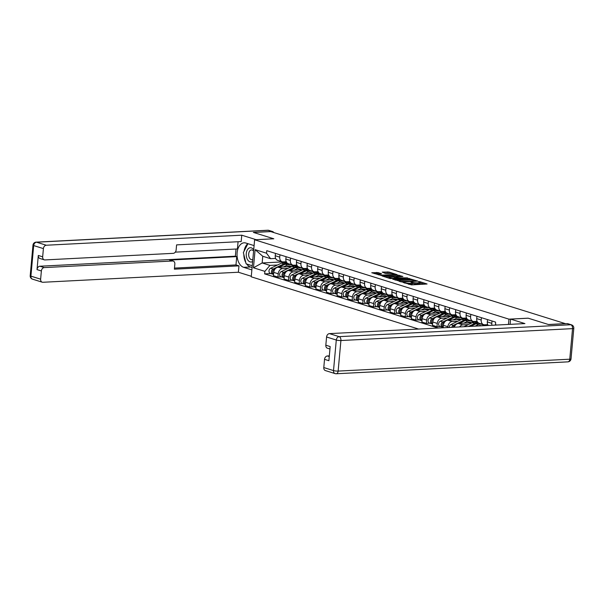 <?xml version="1.0" encoding="UTF-8"?>
<svg xmlns="http://www.w3.org/2000/svg" width="604" height="604" viewBox="0 0 604 604"><rect width="100%" height="100%" fill="white"/><g stroke="black" fill="none" stroke-linecap="round" stroke-linejoin="round"><path stroke-width="0.91" d="M402.974 282.332L411.445 284.892L427.073 283.993L419.75 281.645L418.406 281.607L419.486 281.993A3.458 0.604 5.2 0 1 420.225 282.446A3.458 0.604 5.2 0 1 418.912 282.793L417.643 282.861A3.458 0.604 5.2 0 1 412.804 282.332L410.833 281.932L411.626 282.393A3.458 0.604 5.2 0 1 412.366 282.846A3.458 0.604 5.2 0 1 411.052 283.201L409.784 283.261A3.458 0.604 5.2 0 1 404.944 282.732L402.974 282.332M377.961 272.578L371.777 272.744L381.388 275.507L397.017 274.616L388.908 272.019L382.241 272.117L385.435 273.416L389.505 273.453A2.892 0.506 5.2 0 1 392.562 273.665A2.892 0.506 5.2 0 1 394.17 274.269A2.892 0.506 5.2 0 1 393.068 274.571L383.057 275.084A2.892 0.506 5.2 0 1 379.992 274.865A2.892 0.506 5.2 0 1 378.391 274.261A2.892 0.506 5.2 0 1 379.486 273.967L381.562 273.771L377.961 272.578L377.862 273.657L374.299 273.597M565.555 323.623L548.417 324.499L528.16 318.18L508.961 319.161L254.616 239.773L273.816 238.791L253.559 232.464L270.698 231.589L565.548 323.699M392.932 279.108L402.143 281.985L417.764 281.094L408.145 278.331L392.902 279.41M390.252 278.58L382.151 275.983L397.772 275.092L402.883 276.451L395.899 276.987L398.361 277.825L407.519 277.87L390.252 278.58M254.616 239.773L251.241 276.813L418.572 329.044M491.943 325.277A5.066 3.866 -72.7 0 1 491.807 323.336L492.018 320.981M487.534 319.584L487.315 321.932A5.066 3.866 107.3 0 0 488.221 325.465M487.722 324.635L484.71 324.786A5.066 3.866 -72.7 0 1 483.653 324.658A5.066 3.866 -72.7 0 1 481.199 320.022L481.411 317.674M476.926 316.277L476.715 318.625A5.066 3.866 107.3 0 0 479.168 323.261L483.653 324.658M477.122 321.32L474.11 321.479A5.066 3.866 -72.7 0 1 473.045 321.351A5.066 3.866 -72.7 0 1 470.599 316.715L470.81 314.367M466.326 312.963L466.114 315.318A5.066 3.866 107.3 0 0 468.561 319.946L473.045 321.351M466.514 318.014L463.502 318.172A5.066 3.866 -72.7 0 1 462.445 318.036A5.066 3.866 -72.7 0 1 459.991 313.408L460.21 311.052M459.599 326.938A5.066 3.866 -72.7 0 1 462.891 324.861L468.349 324.582M480.588 323.955L481.29 323.918M486.907 324.673L486.832 325.541M455.718 309.656L455.507 312.004A5.066 3.866 107.3 0 0 457.96 316.639L462.445 318.036M472.185 322.755L458.406 323.465A5.066 3.866 107.3 0 0 454.291 327.209M477.636 322.181L476.103 322.559M455.914 314.707L452.902 314.858A5.066 3.866 -72.7 0 1 451.845 314.729A5.066 3.866 -72.7 0 1 449.391 310.094L449.603 307.746M447.806 327.542L447.874 326.726A5.066 3.866 -72.7 0 1 452.29 321.554L457.749 321.275M469.988 320.649L470.682 320.611M476.307 321.366L476.201 322.551M445.118 306.349L444.906 308.697A5.066 3.866 107.3 0 0 447.353 313.325L451.845 314.729M461.584 319.448L447.806 320.158A5.066 3.866 107.3 0 0 443.389 325.322L443.17 327.783M467.035 318.874L465.495 319.244M445.307 311.392L442.294 311.551A5.066 3.866 -72.7 0 1 441.237 311.422A5.066 3.866 -72.7 0 1 438.783 306.787L439.002 304.439M440.512 326.53L436.971 326.711L437.273 323.419A5.066 3.866 -72.7 0 1 441.69 318.248L447.149 317.968M459.38 317.334L460.082 317.304M465.699 318.059L465.593 319.244M434.518 303.034L434.299 305.382A5.066 3.866 107.3 0 0 436.752 310.018L441.237 311.422M450.984 316.141L437.198 316.843A5.066 3.866 107.3 0 0 432.789 322.015L432.487 325.307L436.971 326.711M456.428 315.567L454.895 315.937M434.706 308.085L431.694 308.244A5.066 3.866 -72.7 0 1 430.637 308.108A5.066 3.866 -72.7 0 1 428.183 303.48L428.395 301.124M429.912 323.216L426.371 323.397L426.673 320.105A5.066 3.866 -72.7 0 1 431.082 314.933L436.541 314.654M448.78 314.027L449.482 313.989M455.099 314.744L454.993 315.93M423.91 299.727L423.698 302.076A5.066 3.866 107.3 0 0 426.152 306.711L430.637 308.108M440.376 312.827L426.598 313.536A5.066 3.866 107.3 0 0 422.181 318.708L421.886 322L426.371 323.397M445.827 312.253L444.295 312.63M424.106 304.778L421.086 304.929A5.066 3.866 -72.7 0 1 420.029 304.801A5.066 3.866 -72.7 0 1 417.583 300.165L417.794 297.817M419.304 319.909L415.771 320.09L416.065 316.798A5.066 3.866 -72.7 0 1 420.482 311.626L425.941 311.347M438.172 310.72L438.874 310.683M444.499 311.438L444.385 312.623M413.31 296.413L413.091 298.769A5.066 3.866 107.3 0 0 415.544 303.397L420.029 304.801M429.776 309.52L415.997 310.222A5.066 3.866 107.3 0 0 411.581 315.394L411.279 318.693L415.771 320.09M435.22 308.946L433.687 309.316M413.498 301.464L410.486 301.623A5.066 3.866 -72.7 0 1 409.429 301.487A5.066 3.866 -72.7 0 1 406.975 296.858L407.194 294.503M408.704 316.602L405.163 316.783L405.465 313.484A5.066 3.866 -72.7 0 1 409.874 308.319L415.333 308.032M427.572 307.406L428.274 307.368M433.891 308.131L433.785 309.308M402.702 293.106L402.49 295.454A5.066 3.866 107.3 0 0 404.944 300.09L409.429 301.487M419.168 306.205L405.39 306.915A5.066 3.866 107.3 0 0 400.981 312.087L400.679 315.379L405.163 316.783M424.62 305.639L423.087 306.009M402.898 298.157L399.886 298.308A5.066 3.866 -72.7 0 1 398.829 298.18A5.066 3.866 -72.7 0 1 396.375 293.544L396.586 291.196M398.096 313.287L394.563 313.468L394.857 310.177A5.066 3.866 -72.7 0 1 399.274 305.005L404.733 304.726M416.964 304.099L417.666 304.061M423.291 304.816L423.178 306.002M392.102 289.799L391.89 292.147A5.066 3.866 107.3 0 0 394.336 296.783L398.829 298.18M408.568 302.898L394.789 303.608A5.066 3.866 107.3 0 0 390.373 308.78L390.071 312.072L394.563 313.468M414.019 302.325L412.479 302.695M392.29 294.85L389.278 295.001A5.066 3.866 -72.7 0 1 388.221 294.873A5.066 3.866 -72.7 0 1 385.767 290.237L385.986 287.889M387.496 309.98L383.955 310.162L384.257 306.87A5.066 3.866 -72.7 0 1 388.666 301.698L394.125 301.419M406.364 300.784L407.066 300.754M412.683 301.509L412.577 302.695M381.502 286.485L381.283 288.84A5.066 3.866 107.3 0 0 383.736 293.469L388.221 294.873M397.961 299.592L384.182 300.294A5.066 3.866 107.3 0 0 379.773 305.465L379.471 308.765L383.955 310.162M403.412 299.018L401.879 299.388M381.69 291.536L378.678 291.694A5.066 3.866 -72.7 0 1 377.621 291.558A5.066 3.866 -72.7 0 1 375.167 286.93L375.378 284.575M376.896 306.673L373.355 306.855L373.657 303.555A5.066 3.866 -72.7 0 1 378.066 298.384L383.525 298.104M395.763 297.478L396.466 297.44M402.083 298.195L401.977 299.38M370.894 283.178L370.682 285.526A5.066 3.866 107.3 0 0 373.136 290.162L377.621 291.558M387.36 296.277L373.582 296.987A5.066 3.866 107.3 0 0 369.165 302.159L368.87 305.45L373.355 306.855M392.811 295.703L391.271 296.081M371.082 288.229L368.07 288.38A5.066 3.866 -72.7 0 1 367.013 288.251A5.066 3.866 -72.7 0 1 364.567 283.616L364.778 281.268M366.288 303.359L362.747 303.54L363.049 300.248A5.066 3.866 -72.7 0 1 367.466 295.077L372.925 294.797M385.156 294.171L385.858 294.133M391.475 294.888L391.369 296.073M360.294 279.871L360.075 282.219A5.066 3.866 107.3 0 0 362.528 286.847L367.013 288.251M376.76 292.97L362.974 293.68A5.066 3.866 107.3 0 0 358.565 298.852L358.263 302.143L362.747 303.54M382.204 292.396L380.671 292.766M360.482 284.914L357.47 285.073A5.066 3.866 -72.7 0 1 356.413 284.945A5.066 3.866 -72.7 0 1 353.959 280.309L354.171 277.961M355.688 300.052L352.147 300.233L352.449 296.942A5.066 3.866 -72.7 0 1 356.858 291.77L362.317 291.49M374.555 290.856L375.258 290.826M380.875 291.581L380.769 292.766M349.686 276.557L349.474 278.905A5.066 3.866 107.3 0 0 351.928 283.54L356.413 284.945M366.152 289.663L352.374 290.365A5.066 3.866 107.3 0 0 347.964 295.537L347.662 298.829L352.147 300.233M371.603 289.089L370.071 289.459M349.882 281.607L346.87 281.766A5.066 3.866 -72.7 0 1 345.805 281.63A5.066 3.866 -72.7 0 1 343.359 277.002L343.57 274.646M345.08 296.738L341.547 296.926L341.841 293.627A5.066 3.866 -72.7 0 1 346.258 288.455L351.717 288.176M363.948 287.549L364.65 287.512M370.275 288.267L370.161 289.452M339.086 273.25L338.874 275.598A5.066 3.866 107.3 0 0 341.32 280.233L345.805 281.63M355.552 286.349L341.773 287.059A5.066 3.866 107.3 0 0 337.357 292.23L337.055 295.522L341.547 296.926M361.003 285.775L359.463 286.153M339.274 278.301L336.262 278.452A5.066 3.866 -72.7 0 1 335.205 278.323A5.066 3.866 -72.7 0 1 332.751 273.688L332.97 271.339M334.48 293.431L330.939 293.612L331.241 290.32A5.066 3.866 -72.7 0 1 335.65 285.148L341.109 284.869M353.348 284.242L354.05 284.205M359.667 284.96L359.561 286.145M328.478 269.935L328.266 272.291A5.066 3.866 107.3 0 0 330.72 276.919L335.205 278.323M344.944 283.042L331.166 283.752A5.066 3.866 107.3 0 0 326.756 288.916L326.454 292.215L330.939 293.612M350.396 282.468L348.863 282.838M328.674 274.986L325.662 275.145A5.066 3.866 -72.7 0 1 324.605 275.009A5.066 3.866 -72.7 0 1 322.151 270.381L322.362 268.033M323.872 290.124L320.339 290.305L320.633 287.013A5.066 3.866 -72.7 0 1 325.05 281.841L330.509 281.562M342.747 280.928L343.442 280.898M349.067 281.653L348.961 282.838M317.878 266.628L317.666 268.976A5.066 3.866 107.3 0 0 320.112 273.612L324.605 275.009M334.344 279.728L320.565 280.437A5.066 3.866 107.3 0 0 316.149 285.609L315.854 288.901L320.339 290.305M339.795 279.161L338.255 279.531M318.066 271.679L315.054 271.83A5.066 3.866 -72.7 0 1 313.997 271.702A5.066 3.866 -72.7 0 1 311.551 267.066L311.762 264.718M313.272 286.809L309.731 286.991L310.033 283.699A5.066 3.866 -72.7 0 1 314.45 278.527L319.909 278.248M332.14 277.621L332.842 277.583M338.459 278.338L338.353 279.524M307.277 263.321L307.058 265.669A5.066 3.866 107.3 0 0 309.512 270.305L313.997 271.702M323.744 276.421L309.958 277.13A5.066 3.866 107.3 0 0 305.548 282.302L305.247 285.594L309.731 286.991M329.188 275.847L327.655 276.217M307.466 268.372L304.454 268.523A5.066 3.866 -72.7 0 1 303.397 268.395A5.066 3.866 -72.7 0 1 300.943 263.759L301.154 261.411M302.672 283.502L299.131 283.684L299.433 280.392A5.066 3.866 -72.7 0 1 303.842 275.22L309.301 274.941M321.539 274.314L322.242 274.276M327.859 275.031L327.753 276.217M296.67 260.007L296.458 262.363A5.066 3.866 107.3 0 0 298.912 266.991L303.397 268.395M313.136 273.114L299.358 273.816A5.066 3.866 107.3 0 0 294.941 278.988L294.646 282.287L299.131 283.684M318.587 272.54L317.055 272.91M296.866 265.058L293.846 265.216A5.066 3.866 -72.7 0 1 292.789 265.081A5.066 3.866 -72.7 0 1 290.343 260.452L290.554 258.097M292.064 280.196L288.531 280.377L288.825 277.077A5.066 3.866 -72.7 0 1 293.242 271.913L298.701 271.626M310.932 271L311.634 270.962M317.259 271.724L317.145 272.902M286.07 256.7L285.851 259.048A5.066 3.866 107.3 0 0 288.304 263.684L292.789 265.081M302.536 269.799L288.757 270.509A5.066 3.866 107.3 0 0 284.341 275.681L284.039 278.973L288.531 280.377M307.98 269.225L306.447 269.603M286.258 261.751L283.246 261.902A5.066 3.866 -72.7 0 1 282.189 261.774A5.066 3.866 -72.7 0 1 279.735 257.138L279.954 254.79M281.464 276.881L277.923 277.062L278.225 273.771A5.066 3.866 -72.7 0 1 282.634 268.599L288.093 268.319M300.331 267.693L301.034 267.655M306.651 268.41L306.545 269.595M275.462 253.393L275.25 255.741A5.066 3.866 107.3 0 0 277.704 260.377L282.189 261.774M291.928 266.492L278.15 267.202A5.066 3.866 107.3 0 0 273.74 272.374L273.438 275.666L277.923 277.062M297.379 265.919L295.847 266.288M297.357 266.213L297.78 266.349M307.957 269.52L308.387 269.656M318.557 272.834L318.988 272.97M329.165 276.141L329.595 276.277M339.765 279.456L340.195 279.584M350.373 282.763L350.803 282.899M360.973 286.07L361.403 286.205M371.573 289.384L372.004 289.512M382.181 292.691L382.611 292.827M392.781 295.998L393.212 296.134M403.389 299.312L403.819 299.448M413.989 302.619L414.419 302.755M424.589 305.934L425.02 306.062M435.197 309.24L435.627 309.376M445.797 312.547L446.228 312.683M456.405 315.862L456.835 315.99M467.005 319.169L467.436 319.305M477.613 322.476L478.043 322.612M275.658 258.437L270.577 258.701L262.763 256.262L262.151 262.959L269.965 265.398L264.884 271.355L264.65 273.891L438.126 328.04M264.884 271.355L253.461 267.791L255.114 249.648L266.53 253.212L270.577 258.701M495.658 325.088L495.552 322.091L266.764 250.675L266.53 253.212M495.318 324.627L496.631 325.035M508.961 319.161L508.477 324.423M282.8 261.894L262.151 262.959L253.461 267.791M269.965 265.398L277.493 265.013M289.724 264.378L290.426 264.348M283.502 261.894L287.179 263.034M270.856 273.574L264.65 273.891M296.051 265.103L295.937 266.288M262.763 256.262L255.114 249.648M408.749 284.356A3.458 0.604 5.2 0 0 409.686 284.341L409.784 283.261M412.366 282.846L412.268 283.925A3.458 0.604 5.2 0 1 410.954 284.28L409.686 284.341M420.225 282.446L420.127 283.525A3.458 0.604 5.2 0 1 418.814 283.872L417.545 283.94A3.458 0.604 5.2 0 1 412.706 283.412L412.321 283.291M424.453 284.22L420.188 282.891M410.743 279.939L408.047 279.41L395.046 280.075M401.079 281.532L415.492 280.958L414.646 280.483A3.458 0.604 5.2 0 0 409.806 279.954L400.679 280.422A3.458 0.604 5.2 0 0 399.365 280.777A3.458 0.604 5.2 0 0 400.112 281.23L401.041 281.909M384.673 276.836L397.674 276.171L397.772 275.092M400.263 276.67L397.674 276.171M389.905 277.206A2.892 0.506 5.2 0 0 388.81 277.5A2.892 0.506 5.2 0 0 390.411 278.104A2.892 0.506 5.2 0 0 393.476 278.316L397.183 277.885L393.43 277.025L389.905 277.206M378.995 274.012L377.862 273.657M389.92 273.438L384.355 273.084M485.775 325.594A6.606 5.043 107.3 0 0 483.691 325.699M510.101 324.34L510.576 319.108L524.921 323.585L329.452 333.619L339.169 336.654L570.803 324.756L567.133 323.616L548.621 324.567L528.228 318.202L510.576 319.108M329.323 355.877L327.413 355.975L329.263 356.549M323.789 367.557L333.514 370.584A3.307 2.522 107.3 0 0 335.107 373.612L325.39 370.577A3.307 2.522 -72.7 0 1 323.789 367.557L324.537 359.342A3.307 2.522 -72.7 0 1 327.413 355.975M329.95 349.006L327.421 348.221A3.307 2.522 -72.7 0 1 325.828 345.201L326.575 336.994A3.307 2.522 -72.7 0 1 329.452 333.619M324.537 359.342L328.886 360.701L330.177 346.56L325.828 345.201M567.133 323.616A3.307 2.522 -72.7 0 1 567.82 323.699L571.497 324.846A3.307 2.522 107.3 0 0 570.803 324.756A3.307 2.054 87.1 0 1 572.547 328.636L340.913 340.528L338.134 371.09L569.768 359.199L572.547 328.636A3.307 0.581 -174.8 0 0 573.8 328.297A3.307 3.307 0 0 0 571.497 324.846M251.876 269.897L243.654 267.33A12.39 7.709 -92.9 0 1 237.04 254.178A12.39 7.709 -92.9 0 1 244.122 242.808A12.39 7.709 -92.9 0 1 245.866 243.034L254.088 245.602M273.763 232.548A3.307 2.522 107.3 0 0 272.563 231.536A3.307 2.522 107.3 0 0 271.868 231.453L253.355 232.404L273.748 238.769L256.096 239.697M256.096 239.675L241.759 235.198L241.177 241.57L176.595 244.884L176.134 249.958A3.307 2.522 107.3 0 1 173.25 253.333L44.953 259.924A3.307 2.522 107.3 0 1 44.258 259.833L39.909 258.474A3.307 2.522 -72.7 0 1 38.309 255.454L37.025 269.603A3.307 2.522 -72.7 0 1 39.902 266.228L235.371 256.194L236.021 249.022M175.288 252.14L237.425 248.954L238.082 241.728M235.371 256.194L236.73 256.617L235.975 264.929L238.965 265.866L238.384 272.238L42.914 282.272A3.307 2.522 107.3 0 1 42.227 282.189A3.307 2.522 107.3 0 1 40.627 279.169L41.374 270.962L37.025 269.603M251.294 276.27L238.384 272.238M241.759 235.198L46.289 245.232A3.307 2.522 107.3 0 0 43.405 248.606L42.665 256.813A3.307 2.522 107.3 0 0 44.258 259.833M39.902 266.228L44.251 267.587L172.555 260.996A3.307 2.522 107.3 0 1 173.242 261.087A3.307 2.522 107.3 0 1 174.843 264.107L174.382 269.18L238.965 265.866M44.251 267.587A3.307 2.522 107.3 0 0 41.374 270.962M172.555 260.996L169.565 260.067L236.73 256.617M169.565 260.067A3.307 2.522 -72.7 0 1 170.252 260.15L173.242 261.087M174.481 268.093L235.975 264.929M252.094 267.489L250.456 266.983L243.654 267.33M247.882 243.661A12.39 7.709 -92.9 0 0 244.069 251.204M243.835 254.533A12.39 7.709 -92.9 0 0 245.828 262.649M246.666 264.001A12.39 7.709 -92.9 0 0 250.456 266.983M246.885 264.069L252.253 265.76L246.115 263.827L243.359 252.585L247.927 243.676M253.703 249.829A7.157 4.455 -92.9 0 0 249.188 248.033A7.157 4.455 -92.9 0 0 246.281 253.499A7.157 4.455 -92.9 0 0 248.063 260.422A7.157 4.455 -92.9 0 0 252.638 261.464M253.582 251.098A4.9 3.05 -92.9 0 0 251.468 249.928A4.9 3.05 -92.9 0 0 248.697 253.876A4.9 3.05 -92.9 0 0 251.974 259.72A4.9 3.05 -92.9 0 0 252.819 259.478M478.534 323.367A6.606 5.043 107.3 0 0 477.968 323.14A6.606 5.043 107.3 0 0 474.827 323.427L468.417 326.485M477.968 323.14L475.522 322.377A6.606 5.043 107.3 0 0 472.381 322.664L463.88 326.719M478.451 325.971L478.685 325.858A5.179 3.949 -72.7 0 1 481.146 325.632A5.179 3.949 -72.7 0 1 481.584 325.805M483.6 325.707A6.606 5.043 107.3 0 0 481.569 324.265L479.123 323.502A6.606 5.043 107.3 0 0 475.982 323.789L470.561 326.371M481.569 324.265A6.606 5.043 107.3 0 0 478.428 324.552L475.099 326.137M453.325 326.794A1.321 1.012 107.3 0 0 452.97 327.277M468.553 322.355A5.179 3.949 107.3 0 1 468.855 322.823L468.04 322.566M468.855 322.823L469.361 322.325M467.926 320.052A6.606 5.043 107.3 0 0 467.368 319.826A6.606 5.043 107.3 0 0 464.227 320.12L453.355 325.299A2.756 2.099 107.3 0 0 451.792 327.338M467.368 319.826L464.914 319.063A6.606 5.043 107.3 0 0 461.781 319.357L450.909 324.537A2.756 2.099 107.3 0 0 449.233 327.466M467.088 323.019L468.077 322.544A5.179 3.949 -72.7 0 1 470.539 322.317A5.179 3.949 -72.7 0 1 471.467 322.793M469.821 322.876A5.179 3.949 107.3 0 0 469.233 322.204M473.007 322.415A6.606 5.043 107.3 0 0 470.969 320.951L468.523 320.188A6.606 5.043 107.3 0 0 465.382 320.482L459.199 323.427M470.969 320.951A6.606 5.043 107.3 0 0 467.828 321.245L463.736 323.193M455.295 325.284L454.51 325.654A2.756 2.099 107.3 0 0 453.091 327.27M442.717 323.487A1.321 1.012 107.3 0 0 442.241 325.027M457.945 319.048A5.179 3.949 107.3 0 1 458.247 319.508L457.439 319.259M458.247 319.508L458.761 319.018M457.326 316.745A6.606 5.043 107.3 0 0 456.76 316.519A6.606 5.043 107.3 0 0 453.619 316.806L442.755 321.985A2.756 2.099 107.3 0 0 441.079 324.695A2.756 2.099 107.3 0 0 442.422 327.126A2.756 2.099 107.3 0 0 442.996 327.194L443.064 327.217M456.76 316.519L454.314 315.756A6.606 5.043 107.3 0 0 451.173 316.043L440.308 321.222A2.756 2.099 107.3 0 0 438.632 323.933A2.756 2.099 107.3 0 0 439.976 326.356L442.422 327.126M456.488 319.712L457.477 319.237A5.179 3.949 -72.7 0 1 459.938 319.01A5.179 3.949 -72.7 0 1 460.86 319.486M459.221 319.569A5.179 3.949 107.3 0 0 458.632 318.897M462.407 319.108A6.606 5.043 107.3 0 0 460.361 317.644L457.915 316.881A6.606 5.043 107.3 0 0 454.774 317.168L448.598 320.112M460.361 317.644A6.606 5.043 107.3 0 0 457.22 317.93L453.136 319.878M444.687 321.977L443.91 322.347A2.756 2.099 107.3 0 0 442.264 324.793A2.756 2.099 107.3 0 0 443.208 327.315M432.117 320.173A1.321 1.012 107.3 0 0 431.634 321.721M447.345 315.741A5.179 3.949 107.3 0 1 447.647 316.202L446.832 315.945M447.647 316.202L448.16 315.711M446.718 313.438A6.606 5.043 107.3 0 0 446.16 313.212A6.606 5.043 107.3 0 0 443.019 313.499L432.147 318.678A2.756 2.099 107.3 0 0 430.478 321.388A2.756 2.099 107.3 0 0 431.815 323.812A2.756 2.099 107.3 0 0 432.389 323.887L432.456 323.903M446.16 313.212L443.714 312.442A6.606 5.043 107.3 0 0 440.573 312.736L429.701 317.915A2.756 2.099 107.3 0 0 428.032 320.618A2.756 2.099 107.3 0 0 429.369 323.049L431.815 323.812M445.888 316.398L446.877 315.93A5.179 3.949 -72.7 0 1 449.331 315.703A5.179 3.949 -72.7 0 1 450.259 316.171M448.613 316.262A5.179 3.949 107.3 0 0 448.025 315.582M451.8 315.794A6.606 5.043 107.3 0 0 449.761 314.337L447.315 313.567A6.606 5.043 107.3 0 0 444.174 313.861L437.991 316.806M449.761 314.337A6.606 5.043 107.3 0 0 446.62 314.624L442.536 316.572M434.087 318.663L433.302 319.04A2.756 2.099 107.3 0 0 431.656 321.487A2.756 2.099 107.3 0 0 432.607 324.008M421.516 316.866A1.321 1.012 107.3 0 0 421.033 318.406M436.745 312.427A5.179 3.949 107.3 0 1 437.039 312.887L436.231 312.638M437.039 312.887L437.553 312.396M436.118 310.124A6.606 5.043 107.3 0 0 435.552 309.897A6.606 5.043 107.3 0 0 432.419 310.192L421.547 315.371A2.756 2.099 107.3 0 0 419.878 318.074A2.756 2.099 107.3 0 0 421.214 320.505A2.756 2.099 107.3 0 0 421.788 320.573L421.856 320.596M435.552 309.897L433.106 309.135A6.606 5.043 107.3 0 0 429.965 309.429L419.101 314.601A2.756 2.099 107.3 0 0 417.424 317.311A2.756 2.099 107.3 0 0 418.768 319.743L421.214 320.505M435.28 313.091L436.269 312.615A5.179 3.949 -72.7 0 1 438.731 312.389A5.179 3.949 -72.7 0 1 439.652 312.864M438.013 312.947A5.179 3.949 107.3 0 0 437.424 312.276M441.199 312.487A6.606 5.043 107.3 0 0 439.153 311.022L436.707 310.26A6.606 5.043 107.3 0 0 433.574 310.547L427.39 313.491M439.153 311.022A6.606 5.043 107.3 0 0 436.02 311.317L431.928 313.265M423.487 315.356L422.702 315.726A2.756 2.099 107.3 0 0 421.056 318.18A2.756 2.099 107.3 0 0 422 320.701M410.909 313.559A1.321 1.012 107.3 0 0 410.426 315.099M426.137 309.12A5.179 3.949 107.3 0 1 426.439 309.58L425.631 309.323M426.439 309.58L426.952 309.089M425.51 306.817A6.606 5.043 107.3 0 0 424.952 306.59A6.606 5.043 107.3 0 0 421.811 306.877L410.946 312.057A2.756 2.099 107.3 0 0 409.27 314.767A2.756 2.099 107.3 0 0 410.607 317.198A2.756 2.099 107.3 0 0 411.188 317.266L411.256 317.289M424.952 306.59L422.506 305.828A6.606 5.043 107.3 0 0 419.365 306.115L408.493 311.294A2.756 2.099 107.3 0 0 406.824 314.005A2.756 2.099 107.3 0 0 408.161 316.428L410.607 317.198M424.68 309.776L425.669 309.308A5.179 3.949 -72.7 0 1 428.123 309.082A5.179 3.949 -72.7 0 1 429.051 309.558M427.406 309.641A5.179 3.949 107.3 0 0 426.817 308.969M430.599 309.173A6.606 5.043 107.3 0 0 428.553 307.715L426.107 306.953A6.606 5.043 107.3 0 0 422.966 307.24L416.79 310.184M428.553 307.715A6.606 5.043 107.3 0 0 425.412 308.002L421.328 309.95M412.879 312.049L412.102 312.419A2.756 2.099 107.3 0 0 410.456 314.865A2.756 2.099 107.3 0 0 411.399 317.387M400.309 310.245A1.321 1.012 107.3 0 0 399.825 311.792M415.537 305.813A5.179 3.949 107.3 0 1 415.839 306.273L415.024 306.017M415.839 306.273L416.345 305.783M414.91 303.502A6.606 5.043 107.3 0 0 414.344 303.284A6.606 5.043 107.3 0 0 411.211 303.57L400.339 308.75A2.756 2.099 107.3 0 0 398.67 311.453A2.756 2.099 107.3 0 0 400.007 313.884A2.756 2.099 107.3 0 0 400.58 313.959L400.648 313.974M414.344 303.284L411.898 302.513A6.606 5.043 107.3 0 0 408.765 302.808L397.893 307.987A2.756 2.099 107.3 0 0 396.224 310.69A2.756 2.099 107.3 0 0 397.56 313.121L400.007 313.884M414.072 306.47L415.061 306.002A5.179 3.949 -72.7 0 1 417.523 305.775A5.179 3.949 -72.7 0 1 418.451 306.243M416.805 306.326A5.179 3.949 107.3 0 0 416.216 305.654M419.991 305.866A6.606 5.043 107.3 0 0 417.953 304.401L415.499 303.638A6.606 5.043 107.3 0 0 412.366 303.933L406.182 306.877M417.953 304.401A6.606 5.043 107.3 0 0 414.812 304.695L410.72 306.643M402.279 308.735L401.494 309.112A2.756 2.099 107.3 0 0 399.848 311.558A2.756 2.099 107.3 0 0 400.799 314.08M389.701 306.938A1.321 1.012 107.3 0 0 389.225 308.478M404.929 302.498A5.179 3.949 107.3 0 1 405.231 302.959L404.423 302.71M405.231 302.959L405.745 302.468M404.31 300.196A6.606 5.043 107.3 0 0 403.744 299.969A6.606 5.043 107.3 0 0 400.603 300.263L389.739 305.435A2.756 2.099 107.3 0 0 388.062 308.146A2.756 2.099 107.3 0 0 389.406 310.577A2.756 2.099 107.3 0 0 389.98 310.645L390.048 310.667M403.744 299.969L401.298 299.207A6.606 5.043 107.3 0 0 398.157 299.493L387.292 304.673A2.756 2.099 107.3 0 0 385.616 307.383A2.756 2.099 107.3 0 0 386.96 309.814L389.406 310.577M403.472 303.163L404.461 302.687A5.179 3.949 -72.7 0 1 406.922 302.461A5.179 3.949 -72.7 0 1 407.843 302.936M406.205 303.019A5.179 3.949 107.3 0 0 405.616 302.347M409.391 302.559A6.606 5.043 107.3 0 0 407.345 301.094L404.899 300.331A6.606 5.043 107.3 0 0 401.758 300.618L395.582 303.563M407.345 301.094A6.606 5.043 107.3 0 0 404.204 301.381L400.12 303.329M391.671 305.428L390.894 305.798A2.756 2.099 107.3 0 0 389.248 308.251A2.756 2.099 107.3 0 0 390.192 310.766M379.101 303.631A1.321 1.012 107.3 0 0 378.617 305.171M394.329 299.191A5.179 3.949 107.3 0 1 394.631 299.652L393.816 299.395M394.631 299.652L395.144 299.161M393.702 296.889A6.606 5.043 107.3 0 0 393.144 296.662A6.606 5.043 107.3 0 0 390.003 296.949L379.131 302.128A2.756 2.099 107.3 0 0 377.462 304.839A2.756 2.099 107.3 0 0 378.799 307.262A2.756 2.099 107.3 0 0 379.372 307.338L379.44 307.361M393.144 296.662L390.697 295.9A6.606 5.043 107.3 0 0 387.557 296.187L376.685 301.366A2.756 2.099 107.3 0 0 375.016 304.076A2.756 2.099 107.3 0 0 376.352 306.5L378.799 307.262M392.864 299.848L393.861 299.38A5.179 3.949 -72.7 0 1 396.315 299.154A5.179 3.949 -72.7 0 1 397.243 299.629M395.597 299.712A5.179 3.949 107.3 0 0 395.008 299.04M398.783 299.244A6.606 5.043 107.3 0 0 396.745 297.787L394.299 297.025A6.606 5.043 107.3 0 0 391.158 297.311L384.974 300.256M396.745 297.787A6.606 5.043 107.3 0 0 393.604 298.074L389.52 300.022M381.071 302.121L380.286 302.491A2.756 2.099 107.3 0 0 378.64 304.937A2.756 2.099 107.3 0 0 379.591 307.459M368.5 300.316A1.321 1.012 107.3 0 0 368.017 301.864M383.721 295.877A5.179 3.949 107.3 0 1 384.023 296.345L383.215 296.088M384.023 296.345L384.537 295.854M383.102 293.574A6.606 5.043 107.3 0 0 382.536 293.348A6.606 5.043 107.3 0 0 379.395 293.642L368.531 298.821A2.756 2.099 107.3 0 0 366.854 301.524A2.756 2.099 107.3 0 0 368.198 303.955A2.756 2.099 107.3 0 0 368.772 304.023L368.84 304.046M382.536 293.348L380.09 292.585A6.606 5.043 107.3 0 0 376.949 292.88L366.084 298.059A2.756 2.099 107.3 0 0 364.408 300.762A2.756 2.099 107.3 0 0 365.752 303.193L368.198 303.955M382.264 296.541L383.253 296.066A5.179 3.949 -72.7 0 1 385.714 295.839A5.179 3.949 -72.7 0 1 386.636 296.315M384.997 296.398A5.179 3.949 107.3 0 0 384.408 295.726M388.183 295.937A6.606 5.043 107.3 0 0 386.137 294.473L383.691 293.71A6.606 5.043 107.3 0 0 380.55 294.005L374.374 296.949M386.137 294.473A6.606 5.043 107.3 0 0 383.004 294.767L378.912 296.715M370.463 298.806L369.686 299.184A2.756 2.099 107.3 0 0 368.04 301.63A2.756 2.099 107.3 0 0 368.984 304.152M357.893 297.009A1.321 1.012 107.3 0 0 357.409 298.55M373.121 292.57A5.179 3.949 107.3 0 1 373.423 293.031L372.608 292.781M373.423 293.031L373.936 292.54M372.494 290.267A6.606 5.043 107.3 0 0 371.936 290.041A6.606 5.043 107.3 0 0 368.795 290.328L357.923 295.507A2.756 2.099 107.3 0 0 356.254 298.217A2.756 2.099 107.3 0 0 357.591 300.649A2.756 2.099 107.3 0 0 358.172 300.716L358.232 300.739M371.936 290.041L369.489 289.278A6.606 5.043 107.3 0 0 366.349 289.565L355.477 294.744A2.756 2.099 107.3 0 0 353.808 297.455A2.756 2.099 107.3 0 0 355.144 299.886L357.591 300.649M371.664 293.234L372.653 292.759A5.179 3.949 -72.7 0 1 375.107 292.532A5.179 3.949 -72.7 0 1 376.035 293.008M374.389 293.091A5.179 3.949 107.3 0 0 373.8 292.419M377.576 292.63A6.606 5.043 107.3 0 0 375.537 291.166L373.091 290.403A6.606 5.043 107.3 0 0 369.95 290.69L363.774 293.635M375.537 291.166A6.606 5.043 107.3 0 0 372.396 291.453L368.312 293.401M359.863 295.499L359.086 295.869A2.756 2.099 107.3 0 0 357.44 298.323A2.756 2.099 107.3 0 0 358.383 300.837M347.292 293.695A1.321 1.012 107.3 0 0 346.809 295.243M362.521 289.263A5.179 3.949 107.3 0 1 362.815 289.724L362.007 289.467M362.815 289.724L363.329 289.233M361.894 286.96A6.606 5.043 107.3 0 0 361.328 286.734A6.606 5.043 107.3 0 0 358.195 287.021L347.323 292.2A2.756 2.099 107.3 0 0 345.654 294.911A2.756 2.099 107.3 0 0 346.99 297.334A2.756 2.099 107.3 0 0 347.564 297.41L347.632 297.432M361.328 286.734L358.882 285.971A6.606 5.043 107.3 0 0 355.741 286.258L344.876 291.438A2.756 2.099 107.3 0 0 343.208 294.14A2.756 2.099 107.3 0 0 344.544 296.572L346.99 297.334M361.056 289.92L362.045 289.452A5.179 3.949 -72.7 0 1 364.506 289.225A5.179 3.949 -72.7 0 1 365.428 289.693M363.789 289.784A5.179 3.949 107.3 0 0 363.2 289.112M366.975 289.316A6.606 5.043 107.3 0 0 364.937 287.859L362.483 287.089A6.606 5.043 107.3 0 0 359.35 287.383L353.166 290.328M364.937 287.859A6.606 5.043 107.3 0 0 361.796 288.146L357.704 290.094M349.263 292.185L348.478 292.562A2.756 2.099 107.3 0 0 346.832 295.009A2.756 2.099 107.3 0 0 347.783 297.53M336.685 290.388A1.321 1.012 107.3 0 0 336.202 291.936M351.913 285.949A5.179 3.949 107.3 0 1 352.215 286.409L351.407 286.16M352.215 286.409L352.728 285.918M351.294 283.646A6.606 5.043 107.3 0 0 350.728 283.419A6.606 5.043 107.3 0 0 347.587 283.714L336.722 288.893A2.756 2.099 107.3 0 0 335.046 291.596A2.756 2.099 107.3 0 0 336.39 294.027A2.756 2.099 107.3 0 0 336.964 294.095L337.032 294.118M350.728 283.419L348.281 282.657A6.606 5.043 107.3 0 0 345.141 282.951L334.276 288.123A2.756 2.099 107.3 0 0 332.6 290.834A2.756 2.099 107.3 0 0 333.937 293.265L336.39 294.027M350.456 286.613L351.445 286.137A5.179 3.949 -72.7 0 1 353.906 285.911A5.179 3.949 -72.7 0 1 354.827 286.387M353.181 286.47A5.179 3.949 107.3 0 0 352.593 285.798M356.375 286.009A6.606 5.043 107.3 0 0 354.329 284.544L351.883 283.782A6.606 5.043 107.3 0 0 348.742 284.069L342.566 287.021M354.329 284.544A6.606 5.043 107.3 0 0 351.188 284.839L347.104 286.787M338.655 288.878L337.878 289.248A2.756 2.099 107.3 0 0 336.232 291.702A2.756 2.099 107.3 0 0 337.175 294.224M326.084 287.081A1.321 1.012 107.3 0 0 325.601 288.621M341.313 282.642A5.179 3.949 107.3 0 1 341.615 283.102L340.799 282.853M341.615 283.102L342.121 282.612M340.686 280.339A6.606 5.043 107.3 0 0 340.127 280.113A6.606 5.043 107.3 0 0 336.987 280.399L326.115 285.579A2.756 2.099 107.3 0 0 324.446 288.289A2.756 2.099 107.3 0 0 325.783 290.72A2.756 2.099 107.3 0 0 326.356 290.788L326.424 290.811M340.127 280.113L337.674 279.35A6.606 5.043 107.3 0 0 334.541 279.637L323.668 284.816A2.756 2.099 107.3 0 0 322 287.527A2.756 2.099 107.3 0 0 323.336 289.95L325.783 290.72M339.848 283.299L340.837 282.831A5.179 3.949 -72.7 0 1 343.298 282.604A5.179 3.949 -72.7 0 1 344.227 283.08M342.581 283.163A5.179 3.949 107.3 0 0 341.992 282.491M345.767 282.695A6.606 5.043 107.3 0 0 343.729 281.238L341.283 280.475A6.606 5.043 107.3 0 0 338.142 280.762L331.958 283.706M343.729 281.238A6.606 5.043 107.3 0 0 340.588 281.524L336.496 283.472M328.055 285.571L327.27 285.941A2.756 2.099 107.3 0 0 325.624 288.387A2.756 2.099 107.3 0 0 326.575 290.909M315.477 283.767A1.321 1.012 107.3 0 0 315.001 285.315M330.705 279.335A5.179 3.949 107.3 0 1 331.007 279.795L330.199 279.539M331.007 279.795L331.521 279.305M330.086 277.032A6.606 5.043 107.3 0 0 329.52 276.806A6.606 5.043 107.3 0 0 326.379 277.093L315.514 282.272A2.756 2.099 107.3 0 0 313.838 284.975A2.756 2.099 107.3 0 0 315.182 287.406A2.756 2.099 107.3 0 0 315.756 287.481L315.824 287.496M329.52 276.806L327.074 276.036A6.606 5.043 107.3 0 0 323.933 276.33L313.068 281.509A2.756 2.099 107.3 0 0 311.392 284.212A2.756 2.099 107.3 0 0 312.736 286.643L315.182 287.406M329.248 279.992L330.237 279.524A5.179 3.949 -72.7 0 1 332.698 279.297A5.179 3.949 -72.7 0 1 333.619 279.765M331.981 279.856A5.179 3.949 107.3 0 0 331.392 279.176M335.167 279.388A6.606 5.043 107.3 0 0 333.121 277.931L330.675 277.161A6.606 5.043 107.3 0 0 327.534 277.455L321.358 280.399M333.121 277.931A6.606 5.043 107.3 0 0 329.98 278.218L325.896 280.165M317.447 282.257L316.67 282.634A2.756 2.099 107.3 0 0 315.024 285.08A2.756 2.099 107.3 0 0 315.968 287.602M304.877 280.46A1.321 1.012 107.3 0 0 304.393 282M320.105 276.02A5.179 3.949 107.3 0 1 320.407 276.481L319.591 276.232M320.407 276.481L320.92 275.99M319.478 273.718A6.606 5.043 107.3 0 0 318.92 273.491A6.606 5.043 107.3 0 0 315.779 273.786L304.907 278.965A2.756 2.099 107.3 0 0 303.238 281.668A2.756 2.099 107.3 0 0 304.575 284.099A2.756 2.099 107.3 0 0 305.148 284.167L305.216 284.19M318.92 273.491L316.473 272.729A6.606 5.043 107.3 0 0 313.333 273.016L302.461 278.195A2.756 2.099 107.3 0 0 300.792 280.905A2.756 2.099 107.3 0 0 302.128 283.336L304.575 284.099M318.648 276.685L319.637 276.209A5.179 3.949 -72.7 0 1 322.091 275.983A5.179 3.949 -72.7 0 1 323.019 276.458M321.373 276.541A5.179 3.949 107.3 0 0 320.784 275.869M324.559 276.081A6.606 5.043 107.3 0 0 322.521 274.616L320.075 273.854A6.606 5.043 107.3 0 0 316.934 274.141L310.75 277.085M322.521 274.616A6.606 5.043 107.3 0 0 319.38 274.911L315.296 276.858M306.847 278.95L306.062 279.32A2.756 2.099 107.3 0 0 304.416 281.774A2.756 2.099 107.3 0 0 305.367 284.295M294.276 277.153A1.321 1.012 107.3 0 0 293.793 278.693M309.505 272.714A5.179 3.949 107.3 0 1 309.799 273.174L308.991 272.917M309.799 273.174L310.313 272.683M308.878 270.411A6.606 5.043 107.3 0 0 308.312 270.184A6.606 5.043 107.3 0 0 305.179 270.471L294.307 275.651A2.756 2.099 107.3 0 0 292.638 278.361A2.756 2.099 107.3 0 0 293.974 280.784A2.756 2.099 107.3 0 0 294.548 280.86L294.616 280.883M308.312 270.184L305.866 269.422A6.606 5.043 107.3 0 0 302.725 269.709L291.86 274.888A2.756 2.099 107.3 0 0 290.184 277.598A2.756 2.099 107.3 0 0 291.528 280.022L293.974 280.784M308.04 273.37L309.029 272.902A5.179 3.949 -72.7 0 1 311.49 272.676A5.179 3.949 -72.7 0 1 312.411 273.151M310.773 273.234A5.179 3.949 107.3 0 0 310.184 272.563M313.959 272.766A6.606 5.043 107.3 0 0 311.913 271.309L309.467 270.547A6.606 5.043 107.3 0 0 306.334 270.834L300.15 273.778M311.913 271.309A6.606 5.043 107.3 0 0 308.78 271.596L304.688 273.544M296.247 275.643L295.462 276.013A2.756 2.099 107.3 0 0 293.816 278.459A2.756 2.099 107.3 0 0 294.76 280.981M283.669 273.839A1.321 1.012 107.3 0 0 283.185 275.386M298.897 269.407A5.179 3.949 107.3 0 1 299.199 269.867L298.391 269.611M299.199 269.867L299.712 269.376M298.278 267.096A6.606 5.043 107.3 0 0 297.712 266.87A6.606 5.043 107.3 0 0 294.571 267.164L283.706 272.344A2.756 2.099 107.3 0 0 282.03 275.047A2.756 2.099 107.3 0 0 283.367 277.478A2.756 2.099 107.3 0 0 283.948 277.553L284.016 277.568M297.712 266.87L295.265 266.107A6.606 5.043 107.3 0 0 292.125 266.402L281.253 271.581A2.756 2.099 107.3 0 0 279.584 274.284A2.756 2.099 107.3 0 0 280.92 276.715L283.367 277.478M297.44 270.063L298.429 269.595A5.179 3.949 -72.7 0 1 300.883 269.361A5.179 3.949 -72.7 0 1 301.811 269.837M300.165 269.92A5.179 3.949 107.3 0 0 299.576 269.248M303.359 269.459A6.606 5.043 107.3 0 0 301.313 267.995L298.867 267.232A6.606 5.043 107.3 0 0 295.726 267.527L289.55 270.471M301.313 267.995A6.606 5.043 107.3 0 0 298.172 268.289L294.088 270.237M285.639 272.329L284.862 272.706A2.756 2.099 107.3 0 0 283.216 275.152A2.756 2.099 107.3 0 0 284.159 277.674M273.068 270.532A1.321 1.012 107.3 0 0 272.585 272.072M288.297 266.092A5.179 3.949 107.3 0 1 288.599 266.553L287.783 266.304M288.599 266.553L289.105 266.062M287.67 263.789A6.606 5.043 107.3 0 0 287.104 263.563A6.606 5.043 107.3 0 0 283.971 263.857L273.099 269.029A2.756 2.099 107.3 0 0 271.43 271.74A2.756 2.099 107.3 0 0 272.766 274.171A2.756 2.099 107.3 0 0 273.34 274.239L273.408 274.261M287.104 263.563L284.658 262.8A6.606 5.043 107.3 0 0 281.524 263.087L270.652 268.267A2.756 2.099 107.3 0 0 268.984 270.977A2.756 2.099 107.3 0 0 270.32 273.408L272.766 274.171M286.832 266.757L287.821 266.281A5.179 3.949 -72.7 0 1 290.282 266.054A5.179 3.949 -72.7 0 1 291.211 266.53M289.565 266.613A5.179 3.949 107.3 0 0 288.976 265.941M292.751 266.153A6.606 5.043 107.3 0 0 290.713 264.688L288.259 263.925A6.606 5.043 107.3 0 0 285.126 264.212L278.942 267.157M290.713 264.688A6.606 5.043 107.3 0 0 287.572 264.975L283.48 266.923M275.039 269.022L274.254 269.392A2.756 2.099 107.3 0 0 272.608 271.845A2.756 2.099 107.3 0 0 273.559 274.359M284.341 275.681L288.825 277.077M294.941 278.988L299.433 280.392M305.548 282.302L310.033 283.699M316.149 285.609L320.633 287.013M326.756 288.916L331.241 290.32M337.357 292.23L341.841 293.627M347.964 295.537L352.449 296.942M358.565 298.852L363.049 300.248M369.165 302.159L373.657 303.555M379.773 305.465L384.257 306.87M390.373 308.78L394.857 310.177M400.981 312.087L405.465 313.484M411.581 315.394L416.065 316.798M422.181 318.708L426.673 320.105M432.789 322.015L437.273 323.419M443.389 325.322L447.874 326.726M273.74 272.374L278.225 273.771M278.15 267.202L282.634 268.599M288.757 270.509L293.242 271.913M285.851 259.048L290.343 260.452M299.358 273.816L303.842 275.22M296.458 262.363L300.943 263.759M309.958 277.13L314.45 278.527M307.058 265.669L311.551 267.066M320.565 280.437L325.05 281.841M317.666 268.976L322.151 270.381M331.166 283.752L335.65 285.148M328.266 272.291L332.751 273.688M341.773 287.059L346.258 288.455M338.874 275.598L343.359 277.002M352.374 290.365L356.858 291.77M349.474 278.905L353.959 280.309M362.974 293.68L367.466 295.077M360.075 282.219L364.567 283.616M373.582 296.987L378.066 298.384M370.682 285.526L375.167 286.93M384.182 300.294L388.666 301.698M381.283 288.84L385.767 290.237M394.789 303.608L399.274 305.005M391.89 292.147L396.375 293.544M405.39 306.915L409.874 308.319M402.49 295.454L406.975 296.858M415.997 310.222L420.482 311.626M413.091 298.769L417.583 300.165M426.598 313.536L431.082 314.933M423.698 302.076L428.183 303.48M437.198 316.843L441.69 318.248M434.299 305.382L438.783 306.787M447.806 320.158L452.29 321.554M444.906 308.697L449.391 310.094M458.406 323.465L462.891 324.861M455.507 312.004L459.991 313.408M466.114 315.318L470.599 316.715M476.715 318.625L481.199 320.022M487.315 321.932L491.807 323.336M275.25 255.741L279.735 257.138M404.906 283.155L404.944 282.732M410.954 284.28L411.052 283.201M411.853 282.468L411.89 282.045M412.706 283.412L412.804 282.332M417.545 283.94L417.643 282.861M418.814 283.872L418.912 282.793M419.712 282.068L419.75 281.645M403.993 282.868L404.031 282.453M408.047 279.41L408.145 278.331M409.557 279.569L409.655 278.489M400.075 281.645L400.112 281.23M399.184 276.338L399.282 275.258M396.088 277.546L396.126 277.123M398.308 278.406L398.361 277.825M387.3 272.933L387.398 271.853M388.81 273.099L388.908 272.019M376.352 273.491L376.451 272.412M335.107 373.612A3.307 3.307 0 0 0 336.262 373.755A3.307 2.054 87.1 0 0 338.134 371.09A3.307 0.581 -174.8 0 1 333.514 370.584L336.292 340.029L326.575 336.994M336.292 340.029A3.307 0.581 5.2 0 0 340.913 340.528A3.307 2.054 87.1 0 0 339.169 336.654A3.307 2.522 107.3 0 0 336.292 340.029M571.022 358.859A3.307 0.581 5.2 0 1 569.768 359.199A3.307 2.054 87.1 0 1 567.896 361.856A3.307 3.307 0 0 0 571.022 358.859L573.8 328.297M38.309 255.454L42.665 256.813M43.405 248.606L33.688 245.571L30.91 276.134L40.627 279.169M271.868 231.453L268.199 230.305L36.565 242.204L46.289 245.232M33.688 245.571A3.307 2.522 -72.7 0 1 36.565 242.204A3.307 2.054 87.1 0 0 36.104 242.144A3.307 3.307 0 0 0 32.978 245.141A3.307 0.581 5.2 0 0 33.688 245.571M30.91 276.134A3.307 0.581 -174.8 0 1 30.2 275.703A3.307 3.307 0 0 0 32.503 279.154A3.307 2.522 -72.7 0 1 30.91 276.134M36.104 242.144L267.738 230.245A3.307 2.054 87.1 0 1 268.199 230.305A3.307 2.522 -72.7 0 1 268.893 230.388L272.563 231.536M474.827 323.427L472.381 322.664M478.428 324.552L475.982 323.789M464.227 320.12L461.781 319.357M453.355 325.299L450.909 324.537M467.828 321.245L465.382 320.482M454.94 325.79L454.51 325.654M453.619 316.806L451.173 316.043M442.755 321.985L440.308 321.222M457.22 317.93L454.774 317.168M444.34 322.483L443.91 322.347M443.019 313.499L440.573 312.736M432.147 318.678L429.701 317.915M446.62 314.624L444.174 313.861M433.74 319.176L433.302 319.04M432.419 310.192L429.965 309.429M421.547 315.371L419.101 314.601M436.02 311.317L433.574 310.547M423.132 315.862L422.702 315.726M421.811 306.877L419.365 306.115M410.946 312.057L408.493 311.294M425.412 308.002L422.966 307.24M412.532 312.555L412.102 312.419M411.211 303.57L408.765 302.808M400.339 308.75L397.893 307.987M414.812 304.695L412.366 303.933M401.924 309.24L401.494 309.112M400.603 300.263L398.157 299.493M389.739 305.435L387.292 304.673M404.204 301.381L401.758 300.618M391.324 305.934L390.894 305.798M390.003 296.949L387.557 296.187M379.131 302.128L376.685 301.366M393.604 298.074L391.158 297.311M380.716 302.627L380.286 302.491M379.395 293.642L376.949 292.88M368.531 298.821L366.084 298.059M383.004 294.767L380.55 294.005M370.116 299.312L369.686 299.184M368.795 290.328L366.349 289.565M357.923 295.507L355.477 294.744M372.396 291.453L369.95 290.69M359.516 296.005L359.086 295.869M358.195 287.021L355.741 286.258M347.323 292.2L344.876 291.438M361.796 288.146L359.35 287.383M348.908 292.698L348.478 292.562M347.587 283.714L345.141 282.951M336.722 288.893L334.276 288.123M351.188 284.839L348.742 284.069M338.308 289.384L337.878 289.248M336.987 280.399L334.541 279.637M326.115 285.579L323.668 284.816M340.588 281.524L338.142 280.762M327.7 286.077L327.27 285.941M326.379 277.093L323.933 276.33M315.514 282.272L313.068 281.509M329.98 278.218L327.534 277.455M317.1 282.77L316.67 282.634M315.779 273.786L313.333 273.016M304.907 278.965L302.461 278.195M319.38 274.911L316.934 274.141M306.5 279.456L306.062 279.32M305.179 270.471L302.725 269.709M294.307 275.651L291.86 274.888M308.78 271.596L306.334 270.834M295.892 276.149L295.462 276.013M294.571 267.164L292.125 266.402M283.706 272.344L281.253 271.581M298.172 268.289L295.726 267.527M285.292 272.834L284.862 272.706M283.971 263.857L281.524 263.087M273.099 269.029L270.652 268.267M287.572 264.975L285.126 264.212M274.684 269.527L274.254 269.392M415.741 281.283L415.779 280.883M399.312 281.404L399.365 280.777M395.854 277.47L395.899 276.987M388.75 278.112L388.81 277.5M397.372 278.459L397.409 278.029M378.338 274.858L378.391 274.261M394.118 274.85L394.17 274.269M336.262 373.755L567.896 361.856M32.978 245.141L30.2 275.703M32.503 279.154L42.227 282.189M268.893 230.388A3.307 3.307 0 0 0 267.738 230.245"/></g></svg>
